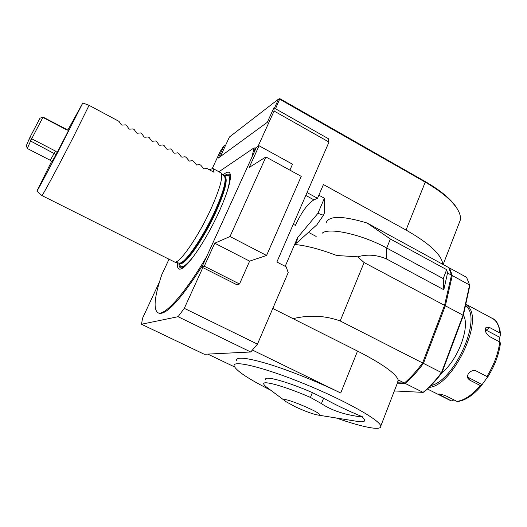 <?xml version="1.0" encoding="UTF-8"?>
<svg xmlns="http://www.w3.org/2000/svg" width="527" height="527" viewBox="0 0 527 527"><rect width="100%" height="100%" fill="white"/><g stroke="black" fill="none" stroke-linecap="round" stroke-linejoin="round"><path stroke-width="0.79" d="M274.415 108.154L278.566 99.056L279.87 98.674L425.091 181.466C440.295 190.28 450.704 198.877 456.31 207.249L457.798 209.772M225.22 146.098L224.159 145.524L220.299 151.262L212.355 168.324M257.947 146.519L255.075 148.318L258.046 146.315L274.093 111.039L273.888 107.851L267.294 122.323L218.336 158.028L224.159 145.524M397.556 382.628L398.148 379.901C395.909 373.478 382.371 363.867 357.53 351.074L272.782 308.473M307.043 192.572L317.517 198.284L323.426 184.555L406.04 230.035C429.591 243.514 441.837 254.943 442.779 264.323L367.167 223.053C342.616 215.675 328.947 215.563 326.173 222.704M294.995 243.619L296.523 243.099L316.885 224.779L323.446 215.253L324.566 212.631L324.395 198.224L318.848 195.188M316.174 236.439L308.479 232.341M273.888 107.851L328.301 138.66L328.986 142.066L276.873 262.018L286.161 266.827L288.197 272.611L257.459 344.118L250.733 351.99L204.311 354.276L141.48 324.25L142.6 318.11L159.536 281.747M293.269 224.278L295.37 225.398C301.516 212.157 307.702 203.646 313.934 199.852L317.517 198.284M296.523 243.099L297.531 237.743M357.53 351.074L340.719 393.017L252.44 350.066M234.482 366.871L207.803 354.104M285.193 266.326L297.59 237.598L317.933 213.31L324.395 198.224M336.259 417.99C362.108 427.127 381.568 431.106 380.738 426.178C380.632 420.513 345.547 400.665 304.843 384.031C264.152 367.339 232.638 359.75 234.093 365.784C235.938 370.672 248.145 378.808 270.7 390.197M364.658 420.632L364.756 419.933L362.411 417.002L364.684 420.131C364.822 421.541 363.031 422.061 359.295 421.705L353.946 420.842M265.674 379.394C264.33 375.349 287.617 381.732 312.399 392.615L323.637 398.162C334.21 404.235 347.161 410.447 362.49 416.804M340.719 393.017C317.557 381.746 289.027 370.336 268.322 363.986C247.123 357.714 236.491 356.522 236.425 360.402M257.459 344.118L184.305 308.341L178.054 316.701L250.733 351.99M274.093 111.039L328.986 142.066M323.446 215.253L317.933 213.31M214.746 243.21L204.285 266.201L201.867 267.097L256.267 147.659L259.073 145.762L249.199 167.461L265.911 156.954L230.003 236.518L214.746 243.21L249.627 261.135L239.515 283.994L236.807 284.725L201.867 267.097M265.911 156.954L301.233 176.354L266.563 255.47L249.627 261.135M259.073 145.762L292.511 164.207L289.89 170.122M239.515 283.994L204.285 266.201M266.563 255.47L230.003 236.518M57.179 152.586L55.473 151.071L31.686 138.779L30.592 141.019L56.099 154.569L51.982 161.565L50.249 160.274L27.299 148.489L30.592 141.019L29.532 138.232L30.335 136.579L31.686 138.779L42.891 117.389L66.448 129.754L68.576 130.419L56.099 154.569M30.335 136.579L39.973 118.213L43.109 117.132L68.576 130.419M29.532 138.232L26.35 145.63L27.299 148.489M43.109 117.132L39.973 118.213M51.666 161.255L36.864 191.123C36.765 191.986 45.487 175.834 56.995 153.765L82.805 102.996L89.07 105.341L119.023 121.381L121.23 124.675L122.04 125.11L125.485 124.846L126.618 125.452L128.845 128.753L129.655 129.181L133.048 128.898L134.181 129.504L136.427 132.804L137.231 133.239L140.577 132.929L141.704 133.535L143.976 136.849L144.78 137.27L148.074 136.948L149.2 137.547L151.493 140.867L152.29 141.289L155.537 140.946L156.657 141.539L158.97 144.866L159.767 145.294L162.968 144.925L164.081 145.518L166.42 148.851L167.204 149.273L170.359 148.884L171.466 149.477L173.831 152.817L174.615 153.238L177.724 152.83L178.824 153.416L181.209 156.769L181.993 157.184L185.056 156.756L186.15 157.342L189.331 161.11L192.348 160.663L193.442 161.249L196.643 165.023L199.614 164.556L200.701 165.135L203.916 168.917L206.847 168.429L214.041 172.283L212.967 168.482L209.278 169.734M254.277 152.02L255.075 148.318L254.152 147.81L218.995 171.723M67.897 129.971L82.805 102.996M89.07 105.341L73.325 137.112C58.477 166.183 41.837 197.039 41.896 195.557L174.766 262.09C179.707 263.533 198.468 236.439 210.866 209.153C219.851 189.015 223.231 176.94 221.011 172.935L212.967 168.482M177.566 262.657C176.967 268.223 178.35 270.219 181.71 268.638C188.976 265.509 207.052 238.369 218.955 212.052C227.17 193.692 230.978 181.281 230.371 174.812C229.719 171.203 227.295 171.235 223.099 174.911M254.152 147.81L251.84 157.382L206.591 256.728C184.305 294.507 164.18 316.523 157.896 312.709C153.173 309.211 154.464 296.569 161.763 274.771L168.963 259.317M202.724 265.219C180.807 299.468 166.163 315.442 158.798 313.143L158.719 313.104M202.849 267.591L184.305 308.341M178.054 316.701L141.48 324.25M442.779 264.323L448.74 267.578L451.501 275.153L444.544 305.37L422.601 362.951C416.613 371.1 410.546 377.793 404.393 383.024L398.148 379.901M397.49 382.8L404.393 383.024M446.665 269.666L443.233 278.605L443.82 289.751L447.542 272.999L446.665 269.666L390.382 239.008L386.732 248.033C362.009 234.35 328.13 227.012 322.083 233.329M447.542 272.999L451.501 275.153M367.167 223.053L390.382 239.008M443.82 289.751L386.548 258.968C376.765 254.772 367.148 254.054 357.681 256.82L336.773 255.509C320.172 249.199 306.121 245.523 294.619 244.482M422.601 362.951L340.185 320.956L364.091 262.532L357.681 256.82M364.091 262.532L444.544 305.37M340.185 320.956C325.152 315.535 309.435 314.771 293.038 318.657M443.233 278.605L386.732 248.033L386.548 258.968M451.395 275.654L452.291 275.581L445.355 305.798L444.452 305.62M469.59 284.988L469.741 285.95L463.253 315.778L463.009 315.205L469.59 284.988L466.593 277.321L449.518 267.999L452.291 275.581L469.59 284.988M463.253 315.778L441.916 372.714L441.501 372.582L463.009 315.205L445.355 305.798L423.425 363.373L422.614 362.905M441.916 372.714C436.099 380.487 430.164 386.871 424.116 391.864L423.109 392.378C429.36 387.246 435.493 380.646 441.501 372.582L423.425 363.373C417.443 371.515 411.37 378.208 405.21 383.432L404.848 382.635M394.341 390.942L423.109 392.378L405.21 383.432L397.345 383.175M449.07 268.164L449.518 267.999L449.03 268.098M458.997 223.481L460.354 219.957C460.908 216.604 459.742 212.71 456.869 208.264C451.198 199.792 440.651 191.09 425.23 182.151L279.83 99.287L278.566 99.056L229.449 137L220.358 156.552M275.509 108.773L279.87 98.674M295.285 406.765C305.462 411.455 313.11 414.222 318.209 415.085C329.566 415.671 273.302 392.391 286.345 401.877L295.285 406.765M285.674 401.376L267.973 388.162C265.331 386.291 263.922 384.888 263.75 383.946C262.354 380.013 285.614 386.528 310.429 397.424L321.43 403.61C331.905 410.645 345.567 415.111 362.411 417.002M499.846 342.016L499.761 337.287L485.196 329.665M467.541 377.055L482.1 384.618L488.608 375.613M499.761 337.287L500.624 334.171L499.939 333.024C499.201 325.666 496.671 320.798 492.363 318.433C496.296 319.698 499.056 324.83 500.637 333.822M457.831 401.515L456.909 401.376C464.307 400.395 472.113 395.118 480.321 385.547L481.335 385.79L482.1 384.618M451.349 400.889L449.913 400.283L451.349 400.889L452.825 400.612L453.773 399.802M499.754 341.964L500.446 343.11C499.043 354.263 494.866 365.461 487.93 376.719L486.882 376.495C494.03 364.928 498.325 353.413 499.754 341.964L489.438 336.496C485.301 332.985 484.26 329.876 486.322 327.162L489.702 327.57L499.939 333.024M480.321 385.547L469.873 380.198L468.193 378.748C465.229 374.947 471.843 368.485 476.428 371.1L486.882 376.495M451.198 400.823L438.418 394.13C439.334 393.722 442.081 394.42 446.665 396.232L456.909 401.376M465.934 304.29L468.958 307.307C483.035 323.44 451.85 386.337 429.149 387.365M430.941 385.593C453.411 380.942 480.69 322.695 467.666 307.656L465.677 305.416M441.936 372.655C458.101 359.961 470.506 326.2 463.378 315.245M452.403 344.737L456.178 334.658M425.091 181.466L425.23 182.151L406.04 230.035M305.805 195.431L313.934 199.852M55.473 151.071L50.249 160.274M185.425 265.845C180.913 269.35 178.772 268.388 178.989 262.953M224.159 175.913C228.481 172.599 230.503 173.798 230.233 179.503M193.752 256.082C184.839 267.275 180.122 269.64 179.595 263.184M224.7 176.268C230.279 172.981 231.063 178.205 227.038 191.94M224.344 176.084L225.009 176.433C228.105 179.391 225.049 191.308 215.833 212.17C203.297 239.923 184.088 266.82 179.931 263.348L179.938 263.355M224.146 175.899L224.423 176.163C227.539 179.088 224.476 190.998 215.253 211.867C202.704 239.62 183.508 266.53 179.364 263.072L179.233 262.993M221.011 172.935L224.423 176.163C226.663 180.142 223.422 191.94 214.706 211.551C202.678 238.112 184.325 264.449 179.371 263.026L178.949 262.94M323.637 398.162L321.43 403.61M312.399 392.615L310.429 397.424M481.349 385.777L476.994 390.52M486.256 330.106L489.702 327.57M468.338 377.569L469.873 380.198M441.547 394.433L441.053 395.731M460.354 219.957L443.148 264.521M398.274 380.771L380.738 426.178M36.883 191.143L41.877 195.53M174.766 262.09L179.931 263.348M157.896 312.709L158.798 313.143M456.31 207.249L456.869 208.264M318.209 415.085L359.295 421.705M485.927 327.458L486.322 327.162M500.472 342.912C499.069 354.184 494.879 365.455 487.91 376.739M467.904 378.254L468.193 378.748M481.335 385.79C473.266 395.243 465.361 400.494 457.62 401.534M492.363 318.433L465.94 304.25M449.913 400.283L427.417 388.992"/></g></svg>
